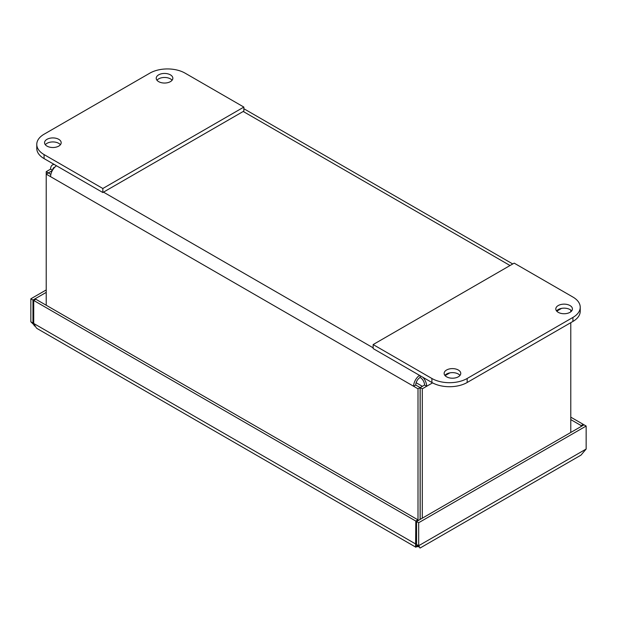 <?xml version="1.0" encoding="UTF-8"?>
<svg xmlns="http://www.w3.org/2000/svg" width="617" height="617" viewBox="0 0 617 617"><rect width="100%" height="100%" fill="white"/><g stroke="black" fill="none" stroke-linecap="round" stroke-linejoin="round"><path stroke-width="0.93" d="M415.897 547.233L37.452 328.745L36.411 328.005L33.719 323.47L33.719 300.464L35.832 299.245L417.925 519.846L415.812 521.064L415.588 546.924L417.863 546.569M33.734 323.524L30.85 321.812L30.85 298.813L32.963 300.032L32.963 323.03L33.719 322.598M30.85 321.812L34.143 325.012M418.681 545.721C420.462 548.806 420.462 548.806 418.681 545.721L586.15 449.037L586.15 426.031L584.037 424.812L416.56 521.496L416.56 544.502L418.681 545.721L418.681 522.722L586.15 426.031M418.681 522.722L416.56 521.496M417.925 520.709L417.925 519.846M33.719 300.464L415.812 521.064M46.221 292.381L32.963 300.032M46.221 289.936L30.85 298.813M419.228 546.454L419.583 547.287L416.56 544.502M583.281 425.244L583.281 424.373L570.779 417.161M583.281 424.373L581.168 425.599L570.779 419.599M586.15 449.037L580.975 455.138L420.03 548.066L419.036 546.569M581.168 425.599L581.168 426.463M416.56 543.631L415.812 544.071L33.719 323.47M419.529 375.36A9.224 5.329 120 0 0 413.621 386.265L418.002 388.795L418.002 520.671M46.221 305.238L46.221 174.148L50.594 176.678A9.224 5.329 -60 0 1 56.502 165.765M420.146 375.714L420.146 377.411A6.232 3.602 120 0 0 415.742 385.047L420.115 387.576L420.115 519.452M420.115 387.576L418.002 388.795M50.864 174.387L48.334 172.93L46.221 174.148L46.221 171.665L50.594 169.143A9.224 5.329 -120 0 1 52.507 164.924A9.224 5.329 -120 0 1 54.288 164.492M52.306 170.593L48.334 172.93M570.779 310.089L570.779 311.801M570.779 322.676L570.779 432.463M422.298 518.187L422.298 388.795L426.671 386.265A9.224 5.329 -120 0 0 422.977 377.349M420.146 377.411A6.232 3.602 60 0 1 424.558 385.047L420.185 387.576L420.185 519.414M52.507 170.246L50.594 169.143M54.759 167.246A6.232 3.602 -120 0 0 54.003 167.508A6.232 3.602 -120 0 0 52.73 169.868M48.334 172.891L46.221 171.665M415.742 385.047L413.621 386.265L50.594 176.678M420.185 387.576L422.298 388.795M424.558 385.047L426.671 386.265L432.556 382.872M571.658 310.945A8.306 4.797 0 0 0 569.992 309.564A8.306 4.797 0 0 0 556.565 310.945M558.238 312.333A8.306 4.797 180 0 1 555.801 308.94A8.306 4.797 180 0 1 564.115 304.142A8.306 4.797 180 0 1 572.422 308.94A8.306 4.797 180 0 1 567.293 313.374A8.306 4.797 180 0 1 558.238 312.333M459.989 375.421A8.306 4.797 0 0 0 458.323 374.033A8.306 4.797 0 0 0 444.896 375.421M446.569 376.802A8.306 4.797 180 0 1 444.132 373.408A8.306 4.797 180 0 1 452.446 368.611A8.306 4.797 180 0 1 460.752 373.408A8.306 4.797 180 0 1 455.624 377.843A8.306 4.797 180 0 1 446.569 376.802M572.931 297.062A24.927 14.392 180 0 1 580.227 307.243A24.927 14.392 180 0 1 572.931 317.423L467.154 378.483A24.927 14.392 180 0 1 431.9 378.483L373.138 344.564L514.169 263.135L572.931 297.062M373.138 344.564L373.138 348.574L431.9 382.501A24.927 14.392 0 0 0 467.154 382.501L572.931 321.434A24.927 14.392 0 0 0 580.227 311.261L580.227 307.243M170.408 74.85A8.306 4.797 180 0 1 172.845 78.243A8.306 4.797 180 0 1 167.716 82.678A8.306 4.797 180 0 1 158.654 81.637A8.306 4.797 180 0 1 156.224 78.243A8.306 4.797 180 0 1 161.353 73.809A8.306 4.797 180 0 1 170.408 74.85M172.081 80.249A8.306 4.797 0 0 0 164.531 77.464A8.306 4.797 0 0 0 156.988 80.249M58.738 139.319A8.306 4.797 180 0 1 61.176 142.712A8.306 4.797 180 0 1 56.039 147.147A8.306 4.797 180 0 1 46.985 146.106A8.306 4.797 180 0 1 44.555 142.712A8.306 4.797 180 0 1 49.684 138.285A8.306 4.797 180 0 1 58.738 139.319M60.412 144.725A8.306 4.797 0 0 0 52.861 141.933A8.306 4.797 0 0 0 45.319 144.725M149.846 73.153A24.927 14.392 180 0 1 185.1 73.153L243.862 107.08L243.862 111.099L102.831 192.519L44.069 158.592L44.069 154.574A24.927 14.392 180 0 1 36.773 144.401A24.927 14.392 180 0 1 44.069 134.221L149.846 73.153M243.862 107.08L102.831 188.501L44.069 154.574M36.773 144.401L36.773 148.412A24.927 14.392 0 0 0 44.069 158.592M102.831 188.501L102.831 192.519M34.143 324.75L34.143 325.707L34.807 326.092M416.136 382.725L422.352 386.319M415.48 545.197L418.326 546.832L418.951 546.477M418.326 545.844L418.326 546.832M415.588 546.924L416.768 545.937M561.563 308.392L556.758 311.169M449.893 372.861L445.081 375.637M510.043 265.518L243.214 111.469M103.479 192.142L373.138 347.834M572.931 317.423L572.931 321.434M431.9 378.483L431.9 382.501M467.154 382.501L467.154 378.483M512.742 263.96L243.862 108.723M53.772 164.191L52.507 164.924"/></g></svg>
